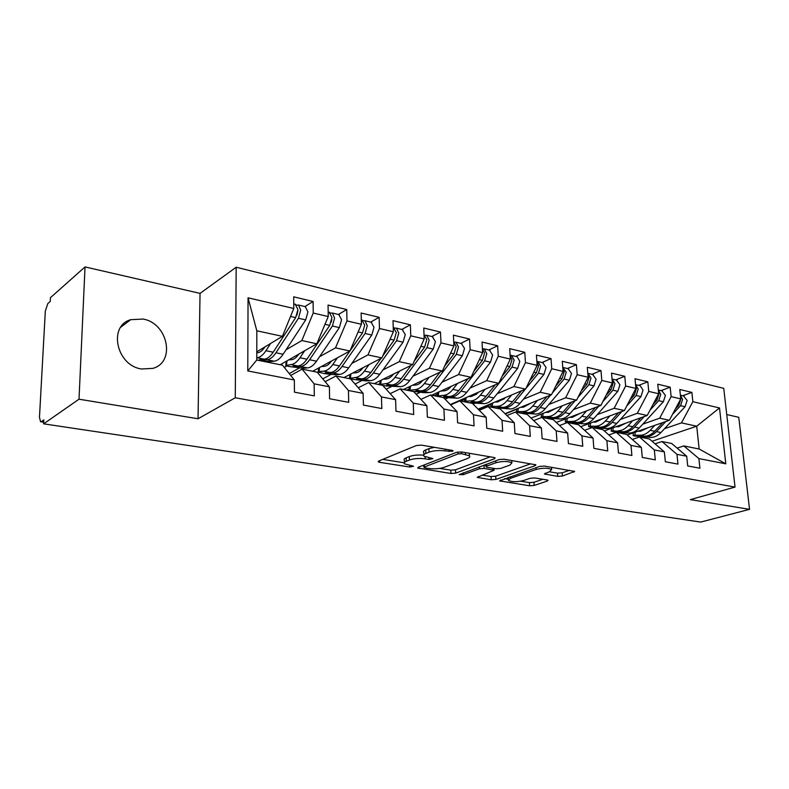 <?xml version="1.0" encoding="UTF-8"?>
<svg xmlns="http://www.w3.org/2000/svg" width="789" height="789" viewBox="0 0 789 789"><rect width="100%" height="100%" fill="white"/><g stroke="black" fill="none" stroke-linecap="round" stroke-linejoin="round"><path stroke-width="1.18" d="M452.6 451.308L453.044 450.687L452.156 450.361L421.454 445.124L416.336 445.529L378.71 461.042L378.207 461.841L379.598 462.324L409.767 467.039L413.535 466.24L404.54 463.824C403.721 462.956 404.303 462.107 406.296 461.269L409.392 460.026C413.988 458.498 419.245 458.103 425.163 458.823L429.038 459.454L432.905 458.616L423.949 456.15C423.091 455.233 423.723 454.326 425.833 453.438L429.058 452.146C433.822 450.558 439.197 450.144 445.164 450.913L452.6 451.308M143.056 319.062L130.708 319.683C107.906 325.956 116.466 365.642 141.547 368.986L152.819 368.384C175.898 362.24 167.978 323.135 143.056 319.062M557.764 476.378L562.419 476.033L574.648 471.418L544.39 466.072L539.587 466.427L499.585 480.866L529.626 485.777L534.153 485.442L547.29 481.073L548.049 480.304L547.053 479.959L534.735 477.956L530.1 478.302L523.571 480.521C517.042 482.079 511.992 482.049 508.432 480.432L510.296 478.41L536.204 469.435C542.901 467.798 548.059 467.818 551.659 469.485L549.578 471.674L544.39 473.972L557.764 476.378L557.527 473.144L562.182 472.798L569.48 470.343M79.018 399.204L198.039 418.762L200.041 293.38L85.034 266.919L79.018 399.204L43.632 423.831L43.849 419.886L41.413 421.592L43.74 421.947M198.039 418.762L235.27 397.774L735.032 487.079L690.336 499.615L749.55 509.339L700.711 522.081L43.632 423.831M494.437 458.774L495.137 457.916L493.983 457.482L461.535 451.959L456.515 452.344L418.269 467.256L417.706 468.035L450.933 473.479L455.657 473.124L494.437 458.774L494.368 457.561M504.033 459.198L535.899 464.839L535.129 465.678L495.857 479.436L491.231 479.771L477.237 477.365L494.062 470.254L484.18 468.419L479.387 468.784L463.34 474.653L459.228 474.613L499.121 459.563L504.033 459.198M235.27 397.774L236.177 267.234L723.75 388.356L735.032 487.079M248.052 297.808L293.784 308.489L282.413 336.341L256.819 330.788L248.052 297.808L247.776 370.938L294.336 379.992L294.435 392.163L314.298 395.881L314.14 383.839L329.398 386.807L329.595 398.751L348.699 402.341L348.442 390.506L363.127 393.356L363.423 405.102L381.807 408.554L381.462 396.916L395.605 399.668L395.979 411.207L413.692 414.531L413.268 403.1L426.898 405.743L427.352 417.095L444.424 420.3L443.921 409.057L457.068 411.611L457.6 422.766L474.071 425.863L473.489 414.797L486.172 417.263L486.774 428.249L502.672 431.228L502.031 420.35L514.27 422.726L514.941 433.526L530.287 436.406L529.587 425.695L541.422 428.003L542.142 438.635L556.975 441.416L556.215 430.873L567.656 433.092L568.435 443.566L582.775 446.258L581.966 435.873L593.032 438.023L593.861 448.339L607.737 450.943L606.879 440.716L617.58 442.797L618.468 452.955L631.89 455.47L630.993 445.4L641.358 447.412L642.276 457.423L655.284 459.859L654.337 449.937L664.377 451.89L665.344 461.743L677.948 464.11L676.962 454.336L686.696 456.229L687.702 465.944L699.922 468.232L698.896 458.596L683.816 445.913L699.143 449L696.717 426.208L681.449 422.894L664.525 428.703M304.948 306.556L313.095 301.477L293.695 296.822L293.784 308.489M313.095 301.477L313.243 313.036L328.244 316.547L316.813 343.797L280.233 364.745M338.432 314.466L346.736 309.554L328.056 305.067L328.244 316.547M346.736 309.554L346.973 320.916L361.421 324.289L349.941 350.987L312.671 371.264M370.692 322.08L379.134 317.326L361.135 313.006L361.421 324.289M379.134 317.326L379.46 328.51L393.376 331.755L381.866 357.91L343.984 377.566M401.808 329.427L410.369 324.821L393.011 320.659L393.376 331.755M410.369 324.821L410.773 335.818L424.196 338.954L412.657 364.587L374.233 383.651M431.82 336.508L440.489 332.051L423.752 328.037L424.196 338.954M440.489 332.051L440.972 342.88L453.922 345.898L442.373 371.037L403.455 389.529M460.806 343.353L469.563 339.033L453.409 335.157L453.922 345.898M469.563 339.033L470.116 349.685L482.621 352.604L471.063 377.26L431.711 395.21M488.805 349.971L497.642 345.769L482.04 342.031L482.621 352.604M497.642 345.769L498.263 356.253L510.345 359.084L498.776 383.267L450.272 404.56M515.868 356.352L524.784 352.288L509.694 348.669L510.345 359.084M524.784 352.288L525.454 362.615L537.131 365.337L525.582 389.085L478.124 409.156M542.043 362.536L551.018 358.581L536.431 355.08L537.131 365.337M551.018 358.581L551.748 368.749L563.05 371.392L551.501 394.707L505.039 413.673M567.37 368.512L576.404 364.676L562.291 361.283L563.05 371.392M576.404 364.676L577.183 374.696L588.121 377.25L576.591 400.151L531.076 418.101L541.57 413.969L541.254 416.77M591.898 374.311L600.971 370.574L587.312 367.289L588.121 377.25M600.971 370.574L601.8 380.446L612.392 382.921L600.883 405.418L556.275 422.45M615.657 379.913L624.77 376.284L611.534 373.108L612.392 382.921M624.77 376.284L625.647 386.018L635.895 388.405L624.415 410.517L580.665 426.721M638.676 385.357L647.828 381.817L635.007 378.74L635.895 388.405M647.828 381.817L648.745 391.413L658.677 393.731L647.227 415.468L604.295 430.893M661.004 390.624L670.177 387.182L657.75 384.194L658.677 393.731M670.177 387.182L671.133 396.64L680.769 398.889L669.348 420.271L627.206 434.976M682.663 395.743L691.864 392.389L679.802 389.49L680.769 398.889M691.864 392.389L692.85 401.709L719.499 407.943L725.801 463.824L698.896 458.596M655.057 443.842L661.981 441.524L671.676 443.477L686.696 456.229M676.962 454.336L661.981 441.524M652.049 441.248L696.717 426.208L719.499 407.943M692.85 401.709L681.449 422.894M632.305 439.463L639.465 436.998L649.455 439.009L664.377 451.89M654.337 449.937L639.465 436.998M669.348 420.271L659.703 418.17L642.779 424.157M671.133 396.64L659.703 418.17M608.822 434.946L616.229 432.323L626.545 434.394L641.358 447.412M630.993 445.4L616.229 432.323M647.227 415.468L637.275 413.308L620.371 419.462M648.745 391.413L637.275 413.308M584.59 430.311L592.263 427.5L602.904 429.64L617.58 442.797M606.879 440.716L592.263 427.5M624.415 410.517L614.148 408.298L597.263 414.629M625.647 386.018L614.148 408.298M559.559 425.527L567.498 422.519L578.495 424.729L593.032 438.023M581.966 435.873L567.498 422.519M600.883 405.418L590.29 403.12L573.425 409.649M601.8 380.446L590.29 403.12M533.689 420.606L541.925 417.381L553.286 419.659L567.656 433.092M556.215 430.873L541.925 417.381M576.591 400.151L565.654 397.774L548.828 404.51M577.183 374.696L565.654 397.774M506.942 415.527L515.483 412.055L527.23 414.422L541.422 428.003M529.587 425.695L515.483 412.055M551.501 394.707L540.199 392.251L523.432 399.204M551.748 368.749L540.199 392.251M479.258 410.3L488.135 406.562L500.285 409.008L514.27 422.726M502.031 420.35L488.135 406.562M525.582 389.085L513.895 386.551L497.198 393.731M474.406 403.524L473.094 404.086M525.454 362.615L513.895 386.551M450.608 404.915L459.839 400.871L472.414 403.396L486.172 417.263M473.489 414.797L459.839 400.871M498.776 383.267L486.705 380.653L470.076 388.07M447.58 398.11L445.114 399.204M498.263 356.253L486.705 380.653M420.931 399.362L430.538 394.973L443.556 397.597L457.068 411.611M443.921 409.057L430.538 394.973M471.063 377.26L458.557 374.548L442.027 382.221M419.856 392.518L416.148 394.234M470.116 349.685L458.557 374.548M390.17 393.642L400.171 388.869L413.663 391.581L426.898 405.743M413.268 403.1L400.171 388.869M442.373 371.037L429.423 368.226L413.002 376.175M391.196 386.728L386.137 389.184M440.972 342.88L429.423 368.226M358.255 387.754L368.69 382.537L385.584 385.92L400.279 386.709C403.603 386.492 406.769 384.43 409.767 380.505L433.23 349.083L435.42 341.647L432.333 336.637M395.605 399.668L382.685 385.348L379.706 384.48L385.466 383.71L391.719 384.983C395.033 384.756 398.189 382.675 401.177 378.72L411.069 365.376M381.462 396.916L368.69 382.537M412.657 364.587L399.244 361.678L382.951 369.923M361.549 380.742L355.03 384.046M410.773 335.818L399.244 361.678M325.127 381.689L336.025 375.968L350.553 378.888L363.127 393.356M348.442 390.506L336.025 375.968M381.866 357.91L367.96 354.892L351.815 363.453M330.857 374.548L322.76 378.838M379.46 328.51L367.96 354.892M290.717 375.446L302.118 369.144L317.198 372.181L329.398 386.807M314.14 383.839L302.118 369.144M325.374 372.881L330.295 372.546C333.491 372.27 336.558 370.071 339.497 365.948L349.902 351.006L335.512 347.86L319.535 356.746M299.07 368.128L289.247 373.601M346.973 320.916L335.512 347.86M85.034 266.919L50.437 297.7L50.24 301.408L47.853 303.518L45.328 311.024L39.47 417.332L40.594 421.77L41.413 421.592M247.776 370.938L256.77 360.021L282.551 365.208L294.336 379.992M316.813 343.797L301.842 340.552L286.042 349.803M266.13 361.47L265.587 361.796M313.243 313.036L301.842 340.552M749.55 509.339L738.77 417.312L726.738 414.541M200.041 293.38L236.177 267.234M677.12 448.093L683.816 445.913M256.819 330.788L256.77 360.021L269.799 361.559L274.187 361.194C277.255 360.859 280.233 358.551 283.113 354.261L305.688 319.9L307.917 311.862L305.205 306.615M282.413 336.341L256.79 351.825M725.801 463.824L699.143 449M434.374 447.333L428.91 448.625L429.058 452.146M423.89 454.632L423.811 452.669C422.953 451.732 423.585 450.825 425.695 449.927L428.91 448.625M423.585 455.174C418.002 454.72 413.229 455.184 409.274 456.575L409.392 460.026M404.491 462.364L404.422 460.401C403.603 459.523 404.185 458.665 406.177 457.827L409.274 456.575M382.734 459.385L404.224 462.788M439.7 468.41L450.785 470.165L455.509 469.81L490.225 456.841M422.352 465.658L423.93 465.914M461.516 453.685L458.024 453.951L424.403 466.989L423.999 467.532L424.886 467.847L428.871 468.469C434.561 469.159 439.68 468.774 444.246 467.315L467.344 458.537C469.593 457.65 470.293 456.732 469.455 455.795L461.516 453.685L461.437 451.939M530.849 463.764L495.679 476.191L495.857 479.436M482.059 475.106L491.054 476.536L495.679 476.191M485.975 465.402L484.091 465.096M509.95 465.096L511.883 462.857C508.037 461.062 502.701 461.032 495.887 462.748L486.734 466.092L486.054 466.91L487.198 467.325L495.975 468.755L500.759 468.4L509.95 465.096M549.302 471.763L557.527 473.144M520.681 481.221L529.419 482.612L533.946 482.276L542.871 479.278M504.467 478.657L508.363 479.278M259.65 359.616L264.315 359.192C267.363 358.847 270.321 356.52 273.191 352.21L295.678 317.612L297.917 309.525L295.234 304.258M296.93 315.077L297.857 310.994M259.64 359.715L267.047 359.745C270.104 359.409 273.063 357.082 275.943 352.772L298.449 318.253L300.688 310.176L298.538 305.037L296.763 305.175M264.897 346.923L264.769 347.121C262.51 350.563 260.173 352.427 257.766 352.722L256.78 352.821M270.617 343.471L265.942 350.701C263.082 355.04 260.133 357.387 257.106 357.733L256.78 357.762M293.104 366.362L297.907 365.988C301.033 365.682 304.041 363.423 306.951 359.202L329.723 325.403L331.952 317.474L329.161 312.276M331.212 322.247L331.824 319.535M293.094 366.461L300.54 366.52C303.666 366.214 306.694 363.956 309.604 359.754L332.396 326.015L334.615 318.095L332.366 313.036L330.66 313.095M338.757 314.535L341.578 319.723L339.359 327.613L316.517 361.184C313.598 365.376 310.56 367.615 307.424 367.921L302.927 368.246L289.297 366.55L285.746 365.524L290.954 364.587L297.907 365.988M298.804 354.103L298.735 354.222C296.437 357.585 294.06 359.399 291.595 359.666L288.666 359.912M284.326 367.427L286.89 365.968M304.643 350.77L299.968 357.752C297.068 361.993 294.06 364.271 290.954 364.587M349.981 350.898L362.516 332.909L364.725 325.127L361.835 319.989M325.354 372.97L332.84 373.059C336.035 372.783 339.102 370.593 342.051 366.471L365.08 333.491L367.299 325.729L364.962 320.728L363.315 320.738M371.086 322.168L374.006 327.297L371.797 335.029L348.718 367.852C345.76 371.954 342.682 374.134 339.477 374.4L334.881 374.686L324.673 373.67L318.184 372.073L319.042 371.491L323.589 371.195L330.295 372.546M331.498 361.027L331.469 361.056C329.151 364.35 326.725 366.116 324.2 366.352L321.31 366.569M317.651 372.724L318.549 372.24M337.436 357.792L332.761 364.548C329.822 368.69 326.764 370.909 323.589 371.195M382.704 356.007L394.115 340.138L396.315 332.514L393.336 327.425M369.065 364.557L364.39 371.096C361.421 375.15 358.314 377.31 355.08 377.566L361.549 378.878L356.5 379.253L363.995 379.371C367.26 379.124 370.376 376.984 373.345 372.96L396.591 340.7L398.79 333.086L396.384 328.145L394.786 328.116M402.262 329.536L405.26 334.605L403.071 342.189L379.785 374.292C376.807 378.296 373.68 380.426 370.406 380.663L365.731 380.909L352.604 379.292L349.478 378.385L355.08 377.566M363.029 367.684C360.681 370.889 358.236 372.595 355.671 372.812L352.801 372.99M348.718 378.513L349.29 378.217M361.549 378.878C364.804 378.621 367.911 376.481 370.889 372.447L381.018 358.354M414.215 361.125L424.6 347.111L426.78 339.625L424.018 334.654M391.719 384.983L386.571 385.318L394.086 385.456C397.4 385.239 400.556 383.158 403.564 379.213L426.987 347.663L429.177 340.187L426.701 335.305L425.143 335.246M393.455 374.114C391.107 377.211 388.632 378.848 386.048 379.045L383.207 379.193M378.148 384.44L379.805 383.612M399.579 371.077L394.904 377.428C391.916 381.393 388.77 383.484 385.466 383.71M444.582 366.224L454.01 353.847L456.19 346.489L453.724 341.696M429.048 377.359L424.374 383.533C421.365 387.409 418.18 389.45 414.827 389.658L420.872 390.88L415.625 391.176L423.16 391.344C426.524 391.147 429.719 389.125 432.737 385.259L456.318 354.369L458.498 347.032L455.953 342.209L454.444 342.12M461.368 343.491L464.524 348.442L462.354 355.75L438.733 386.502C435.715 390.348 432.51 392.36 429.137 392.557L424.314 392.735L411.661 391.166L408.899 390.368L414.827 389.658M422.845 380.308C420.488 383.306 418.002 384.894 415.389 385.062L412.578 385.19M406.611 390.161L409.067 388.997M420.872 390.88C424.235 390.683 427.421 388.652 430.439 384.785L440.094 372.112M473.864 371.284L482.424 360.346L484.584 353.127L482.395 348.551M457.521 383.434L452.856 389.431C449.819 393.228 446.604 395.22 443.211 395.397L449.049 396.581L443.714 396.837L451.259 397.035C454.671 396.857 457.896 394.885 460.934 391.107L484.653 360.849L486.813 353.65L484.209 348.886L482.74 348.777M489.417 350.109L492.632 355.011L490.482 362.19L466.733 392.311C463.695 396.068 460.46 398.031 457.048 398.198L442.481 397.37L437.126 396.058L443.211 395.397M451.249 386.294C448.882 389.204 446.387 390.733 443.743 390.88L440.962 390.989M434.157 395.703L437.343 394.253M445.252 390.654L447.846 389.48M449.049 396.581C452.452 396.413 455.677 394.431 458.715 390.644L468.143 378.582M502.12 376.284L509.872 366.619L512.022 359.537L510.098 355.218L517.14 356.658L519.803 361.352L517.663 368.404L493.806 397.912C490.748 401.601 487.494 403.524 484.042 403.662L469.554 402.814L464.425 401.562L465.737 401.088L470.658 400.96L476.3 402.104C479.751 401.946 482.996 400.013 486.054 396.305L495.285 384.805M476.3 402.104L470.895 402.321L478.44 402.538C481.892 402.38 485.146 400.457 488.194 396.749L512.022 367.112L514.172 360.04L511.519 355.326M516.529 356.51L517.14 356.658M478.716 392.074L471.171 396.512L468.41 396.601M460.815 401.068L464.682 399.372M471.23 396.512L476.753 394.086M485.048 389.293L480.383 395.131C477.335 398.859 474.09 400.802 470.658 400.96M529.409 381.215L536.412 372.694L538.542 365.731L536.885 361.707M525.849 388.533L538.492 373.177L540.633 366.214L537.93 361.569L536.865 361.401M542.743 362.703L546.077 367.487L543.946 374.42L520.01 403.347C516.933 406.956 513.659 408.83 510.167 408.958L493.164 407.558L490.857 406.887L492.237 406.434L497.208 406.335L502.672 407.44C506.153 407.311 509.428 405.428 512.495 401.788L521.539 390.792M502.672 407.44L497.198 407.627L504.753 407.854C508.234 407.726 511.509 405.852 514.576 402.222L525.296 389.204M505.276 397.666L497.711 401.956L494.979 402.025M504.378 398.652L503.806 398.534L505.157 397.814M478.617 409.649L491.143 404.363M496.794 401.976L504.161 398.869M511.666 394.964L507.011 400.654C503.954 404.303 500.68 406.197 497.208 406.335M555.772 386.077L562.084 378.572L564.204 371.718L562.794 368.019M552.359 392.971L564.105 379.036L566.226 372.191L562.754 367.437M568.11 368.69L571.492 373.424L569.372 380.239L545.367 408.594C542.29 412.144 538.986 413.969 535.465 414.077L518.629 412.677L516.44 412.045L517.89 411.611L522.92 411.533L528.216 412.608C531.727 412.499 535.021 410.655 538.098 407.094L546.955 396.561M528.216 412.608L522.673 412.765L530.218 413.012C533.739 412.903 537.033 411.069 540.11 407.509L550.584 395.082M530.997 403.071L523.403 407.232L520.701 407.282M521.578 407.262L529.182 403.82M505.285 413.909L516.756 409.225M537.427 400.447L532.792 405.99C529.715 409.57 526.421 411.424 522.92 411.533M581.266 390.851L586.937 384.253L589.038 377.527L587.864 374.183M577.992 397.36L588.89 384.707L590.991 377.98L587.795 373.325M592.667 374.489L596.089 379.174L593.989 385.87L569.934 413.692C566.847 417.164 563.533 418.949 559.983 419.038L543.296 417.647L541.224 417.036L542.753 416.622L547.822 416.572L552.951 417.618C556.492 417.519 559.805 415.724 562.892 412.233L571.581 402.124M552.951 417.618L547.349 417.736L554.894 418.012C558.444 417.914 561.758 416.128 564.845 412.637L575.082 400.743M555.9 408.308L548.286 412.331L545.613 412.371L554.134 409.008M562.379 405.753L557.754 411.168C554.667 414.679 551.353 416.484 547.822 416.572M605.932 395.536L611.002 389.766L613.092 383.138L612.156 380.199M602.786 401.69L612.895 390.2L614.986 383.582L612.057 379.055M616.456 380.111L619.927 384.736L617.836 391.324L593.742 418.624C590.645 422.036 587.312 423.772 583.742 423.851L567.212 422.45L565.249 421.878L566.847 421.484L571.956 421.464L576.927 422.47C580.497 422.391 583.821 420.636 586.917 417.203L595.439 407.499M576.927 422.47L571.275 422.569L578.81 422.845C582.381 422.776 585.714 421.02 588.801 417.598L598.821 406.207M580.033 413.377L572.41 417.282L569.757 417.302M586.552 410.891L581.937 416.178C578.84 419.62 575.516 421.385 571.956 421.464M629.809 400.131L634.317 395.102L636.398 388.582L635.687 386.087M626.782 405.97L636.151 395.516L638.222 389.007L635.549 384.637L640.155 385.703L643.015 390.131L640.944 396.611L616.82 423.407C613.724 426.75 610.38 428.457 606.79 428.516L592.687 427.579L588.555 426.583L590.221 426.198L595.35 426.198L600.173 427.174C603.763 427.115 607.106 425.399 610.203 422.026L618.576 412.686M639.514 385.555L640.155 385.703M600.173 427.174L594.472 427.243L602.007 427.539C605.597 427.49 608.94 425.774 612.037 422.411L621.84 411.473M603.437 418.288L595.794 422.085L593.16 422.095M609.976 415.872L605.37 421.03C602.273 424.413 598.94 426.129 595.35 426.198M652.937 404.629L656.921 400.27L658.983 393.859L658.499 391.906M650.018 410.172L658.697 400.674L660.758 394.273L658.322 390.082M661.872 390.831L665.403 395.358L663.342 401.739L639.218 428.042C636.112 431.336 632.758 432.993 629.149 433.033L615.124 432.096L611.159 431.129L612.885 430.774L622.728 431.741C626.338 431.691 629.691 430.015 632.788 426.711L641.013 417.706M622.728 431.741L616.988 431.78L624.503 432.096C628.113 432.056 631.466 430.38 634.573 427.076L644.179 416.562M626.121 423.052L618.477 426.741L615.874 426.731M632.689 420.695L628.103 425.744C625.006 429.058 621.653 430.745 618.053 430.794M675.345 409.047L678.836 405.29L680.887 398.978L680.66 397.764M672.534 414.304L680.562 405.684L682.613 399.372L680.404 395.378M683.56 395.95L687.12 400.427L685.079 406.71L660.945 432.54C657.839 435.775 654.476 437.402 650.856 437.431L634.77 436.041L633.103 435.558L634.889 435.212L640.076 435.252L644.623 436.169C648.242 436.139 651.606 434.502 654.712 431.248L662.79 422.559M644.623 436.169L638.843 436.189L646.349 436.514C649.968 436.495 653.331 434.857 656.438 431.613L665.857 421.494M648.144 427.668L640.49 431.258L637.916 431.238M654.732 425.37L650.166 430.311C647.059 433.575 643.696 435.212 640.076 435.252M445.085 449.158L445.164 450.913M425.695 449.927L425.833 453.438M428.969 457.798L429.038 459.454M425.084 456.851L425.163 458.823M406.177 457.827L406.296 461.269M409.708 465.461L409.767 467.039M379.558 460.697L379.598 462.324M448.99 449.819L449.069 451.574M455.509 469.81L455.657 473.124M450.785 470.165L450.933 473.479M418.939 466.989L418.989 468.479M457.926 451.989L458.024 453.951M424.314 464.899L424.403 466.989M465.471 452.63L465.559 454.365M535.05 464.484L535.129 465.678M491.054 476.536L491.231 479.771M478.292 476.457L478.361 477.759M492.849 468.242L492.938 469.849M484.002 465.125L484.18 468.419M479.288 466.861L479.387 468.784M463.251 472.759L463.34 474.653M495.778 460.796L495.887 462.748M486.626 464.159L486.734 466.092M545.317 473.114L545.406 474.337M536.086 467.65L536.204 469.435M510.187 476.664L510.296 478.41M547.211 479.978L547.29 481.073M533.946 482.276L534.153 485.442M529.419 482.612L529.626 485.777M500.591 480.008L500.66 481.251M573.741 471.072L573.83 472.236M562.182 472.798L562.419 476.033M262.599 359.34L262.5 360.139M257.106 357.733L264.315 359.192M267.047 359.745L274.187 361.194M275.943 352.772L283.113 354.261M298.449 318.253L305.688 319.9M262.559 348.334L263.743 348.58M265.942 350.701L273.191 352.21M290.539 316.438L295.678 317.612M295.974 366.135L295.875 366.875M300.54 366.52L307.424 367.921M309.604 359.754L316.517 361.184M332.396 326.015L339.359 327.613M296.536 355.405L297.69 355.642M299.968 357.752L306.951 359.202M324.979 324.318L329.723 325.403M287.038 360.839L286.515 364.932M328.155 372.684L328.066 373.365M332.84 373.059L339.477 374.4M342.051 366.471L348.718 367.852M365.08 333.491L371.797 335.029M329.299 362.22L330.413 362.457M332.761 364.548L339.497 365.948M358.147 331.903L362.516 332.909M319.555 367.526L319.042 371.491M359.212 379.006L359.133 379.637M363.995 379.371L370.406 380.663M373.345 372.96L379.785 374.292M396.591 340.7L403.071 342.189M360.889 368.798L361.983 369.025M364.39 371.096L370.889 372.447M390.091 339.221L394.115 340.138M350.918 373.966L350.434 377.832M389.214 385.101L389.145 385.683M394.086 385.456L400.279 386.709M403.564 379.213L409.767 380.505M426.987 347.663L433.23 349.083M391.383 375.14L392.449 375.367M394.904 377.428L401.177 378.72M420.902 346.263L424.6 347.111M381.215 380.19L380.752 383.947M418.209 390.979L418.14 391.531M423.16 391.344L429.137 392.557M432.737 385.259L438.733 386.502M456.318 354.369L462.354 355.75M420.833 381.265L421.868 381.481M424.374 383.533L430.439 384.785M450.627 353.068L454.01 353.847M410.477 386.186L410.033 389.855M446.239 396.67L446.17 397.192M451.259 397.035L457.048 398.198M460.934 391.107L466.733 392.311M484.653 360.849L490.482 362.19M449.286 387.192L450.292 387.399M452.856 389.431L458.715 390.644M479.327 359.636L482.424 360.346M438.773 391.985L438.349 395.565M478.44 402.538L484.042 403.662M488.194 396.749L493.806 397.912M512.022 367.112L517.663 368.404M476.803 392.912L477.779 393.119M480.383 395.131L486.054 396.305M507.041 365.978L509.872 366.619M466.141 397.597L465.737 401.088M504.753 407.854L510.167 408.958M514.576 402.222L520.01 403.347M538.492 373.177L543.946 374.42M507.011 400.654L512.495 401.788M533.837 372.112L536.412 372.694M492.622 403.021L492.237 406.434M530.218 413.012L535.465 414.077M540.11 407.509L545.367 408.594M564.105 379.036L569.372 380.239M532.792 405.99L538.098 407.094M559.756 378.039L562.084 378.572M518.274 408.268L517.89 411.611M554.894 418.012L559.983 419.038M564.845 412.637L569.934 413.692M588.89 384.707L593.989 385.87M557.754 411.168L562.892 412.233M584.827 383.779L586.937 384.253M543.118 413.357L542.753 416.622M578.81 422.845L583.742 423.851M588.801 417.598L593.742 418.624M612.895 390.2L617.836 391.324M581.937 416.178L586.917 417.203M609.108 389.332L611.002 389.766M567.202 418.278L566.847 421.484M602.007 427.539L606.79 428.516M612.037 422.411L616.82 423.407M636.151 395.516L640.944 396.611M605.37 421.03L610.203 422.026M632.63 394.707L634.317 395.102M590.557 423.062L590.221 426.198M624.503 432.096L629.149 433.033M634.573 427.076L639.218 428.042M658.697 400.674L663.342 401.739M628.103 425.744L632.788 426.711M655.422 399.924L656.921 400.27M613.211 427.687L612.885 430.774M646.349 436.514L650.856 437.431M656.438 431.613L660.945 432.54M680.562 405.684L685.079 406.71M650.166 430.311L654.712 431.248M677.514 404.984L678.836 405.29M635.204 432.185L634.889 435.212M120.756 327.228L130.708 319.683M40.86 421.809L43.72 422.233M423.9 465.056L423.989 467.236M469.327 453.281L469.455 455.795M493.953 468.429L494.062 470.254M511.736 460.51L511.883 462.857M485.925 464.415L486.034 466.506M551.501 467.285L551.659 469.485M508.254 477.345L508.382 479.495M293.755 303.913L295.776 304.386M298.538 305.037L305.747 306.743M328.165 312.04L329.713 312.405M332.366 313.036L339.319 314.673M285.805 365.041L286.299 361.273M361.303 319.861L362.398 320.117M364.962 320.728L371.658 322.306M318.243 371.609L318.707 367.99M393.238 327.405L393.918 327.563M396.384 328.145L402.844 329.674M349.537 377.951L349.971 374.459M426.701 335.305L432.924 336.775M379.756 384.075L380.17 380.702M455.953 342.209L461.969 343.629M408.949 389.983L409.343 386.728M484.209 348.886L490.018 350.257M437.165 395.703L437.54 392.547M464.465 401.226L464.82 398.169M537.93 361.569L543.365 362.851M490.886 406.572L491.231 403.613M563.474 367.595L568.731 368.838M516.47 411.75L516.795 408.87M588.209 373.434L593.298 374.637M612.156 379.095L617.097 380.259M565.279 421.632L565.575 418.9M588.574 426.336L588.86 423.683M658.312 389.993L662.513 390.979M611.179 430.912L611.455 428.319M680.394 395.2L684.201 396.098M633.123 435.341L633.38 432.826"/></g></svg>
